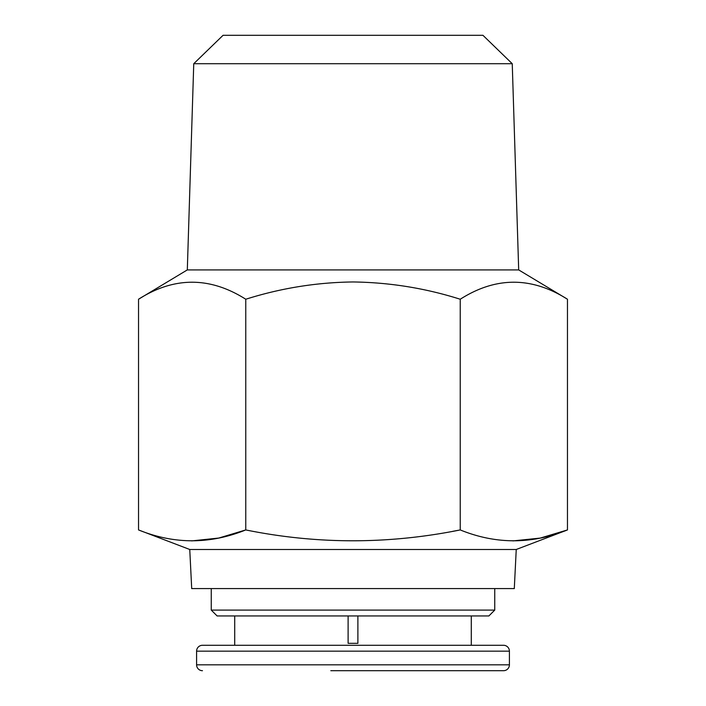 <?xml version="1.0" encoding="UTF-8"?>
<svg xmlns="http://www.w3.org/2000/svg" width="706" height="706" viewBox="0 0 706 706"><rect width="100%" height="100%" fill="white"/><g stroke="black" fill="none" stroke-linecap="round" stroke-linejoin="round"><path stroke-width="1.06" d="M500.236 645.284L471.281 645.284L471.281 615.959M230.509 645.284L202.463 645.284A5.869 5.869 0 0 0 196.595 651.153L509.405 651.153A5.869 5.869 0 0 0 503.537 645.284L202.463 645.284M202.463 670.7A5.869 5.869 0 0 1 196.595 664.831L509.405 664.831A5.869 5.869 0 0 1 503.537 670.7L330.814 670.7M335.112 670.7L338.977 670.7M343.063 670.7L353.512 670.7M373.986 670.7L374.436 670.7L373.986 670.7M375.186 670.7L503.537 670.7M193.753 63.708L223.061 35.3L482.939 35.3L512.247 63.708L193.753 63.708L187.311 269.913L518.689 269.913L567.465 299.238L567.465 529.932L540.258 538.087L512.997 540.902M187.311 269.913L138.535 299.238C174.179 276.549 209.92 276.549 245.767 299.238C280.723 288.18 316.464 282.418 353 281.959C389.633 282.435 425.374 288.189 460.233 299.238C495.877 276.549 531.618 276.549 567.465 299.238M516.245 549.489L514.295 588.583L191.705 588.583L189.755 549.489L516.245 549.489L567.465 529.932C531.6 544.397 495.859 544.397 460.233 529.932L452.705 531.336M189.755 549.489L138.535 529.932C174.161 544.397 209.903 544.397 245.767 529.932C317.012 544.397 388.503 544.397 460.233 529.932L460.233 299.238M494.747 610.09L488.879 615.959L217.121 615.959L211.253 610.09L494.747 610.09L494.747 588.583M211.253 610.09L211.253 588.583M234.719 615.959L234.719 645.284L471.281 645.284M357.889 615.959L357.889 643.325L348.111 643.325L348.111 615.959M348.111 643.325L357.889 643.325M509.405 664.831L509.405 651.153M196.595 664.831L196.595 651.153M138.535 299.238L138.535 529.932M191.705 540.902L218.763 538.051L245.767 529.932L245.767 299.238M359.813 670.7L369.07 670.7M512.247 63.708L518.689 269.913"/></g></svg>
